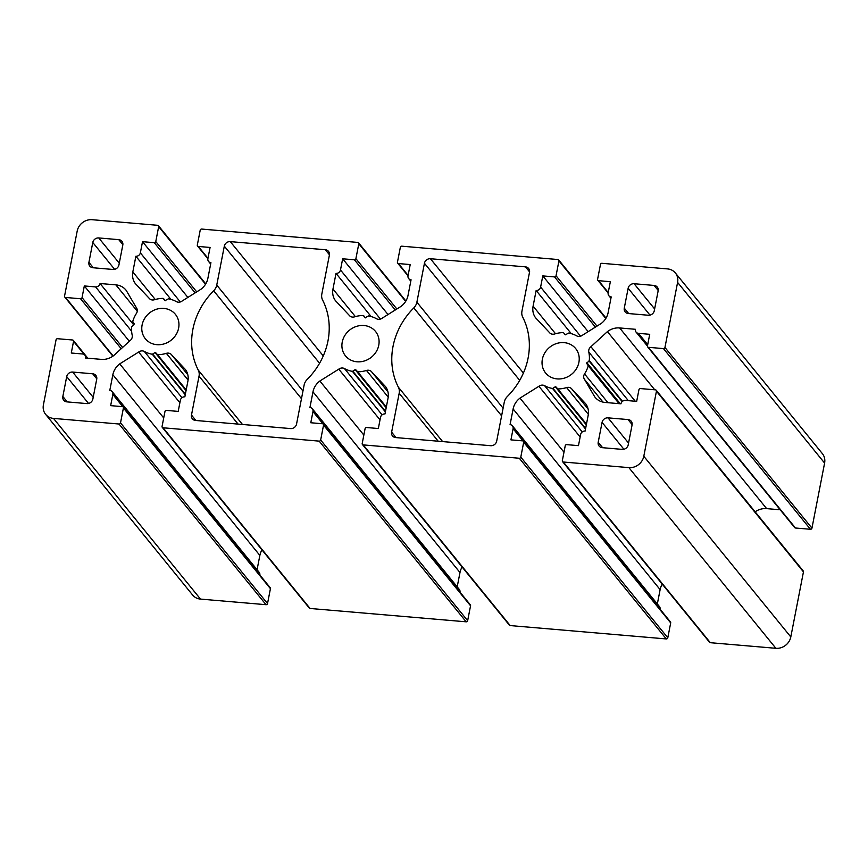 <?xml version="1.0" encoding="UTF-8"?>
<svg xmlns="http://www.w3.org/2000/svg" width="868" height="868" viewBox="0 0 868 868"><rect width="100%" height="100%" fill="white"/><g stroke="black" fill="none" stroke-linecap="round" stroke-linejoin="round"><path stroke-width="1.3" d="M163.889 308.411A19.356 17.393 140.9 0 1 175.379 314.325A19.356 17.393 140.9 0 1 176.074 334.625A19.356 17.393 140.9 0 1 156.837 344.672A19.356 17.393 140.9 0 1 145.347 338.759A19.356 17.393 140.9 0 1 144.663 318.458A19.356 17.393 140.9 0 1 163.889 308.411M364.028 325.522A19.356 17.393 140.9 0 1 375.519 331.446A19.356 17.393 140.9 0 1 376.202 351.746A19.356 17.393 140.9 0 1 356.976 361.793A19.356 17.393 140.9 0 1 345.486 355.88A19.356 17.393 140.9 0 1 344.791 335.569A19.356 17.393 140.9 0 1 364.028 325.522M564.157 342.643A19.356 17.393 140.9 0 1 575.647 348.556A19.356 17.393 140.9 0 1 576.341 368.867A19.356 17.393 140.9 0 1 557.104 378.904A19.356 17.393 140.9 0 1 545.614 372.99A19.356 17.393 140.9 0 1 544.92 352.69A19.356 17.393 140.9 0 1 564.157 342.643M179.882 402.741L138.641 352.05L119.719 363.887A16.969 15.244 -39.1 0 0 112.851 374.726L109.802 390.405A3.982 3.57 140.9 0 1 112.829 394.452L110.659 405.638L122.41 406.636A1.324 1.194 140.9 0 1 123.419 407.982L120.522 422.879A1.324 1.194 140.9 0 1 119.035 424.018L53.49 418.409A13.259 11.913 140.9 0 1 45.624 414.361A13.259 11.913 140.9 0 1 43.4 404.922L56.051 339.844A1.324 1.194 140.9 0 1 57.538 338.715L72.543 339.996A1.324 1.194 140.9 0 1 73.552 341.341L71.284 353.016L82.536 353.97A3.982 3.57 140.9 0 1 85.563 358.017L101.361 359.374A16.969 15.244 -39.1 0 0 113.589 355.685L130.07 340.603A5.306 4.763 -39.1 0 0 132.207 335.243A29.968 26.919 140.9 0 1 131.708 326.748L134.312 323.959L132.728 321.518A29.968 26.919 140.9 0 1 136.45 313.381A5.306 4.763 -39.1 0 0 136.439 307.847L126.261 290.476A16.969 15.244 -39.1 0 0 125.914 290.042A16.969 15.244 -39.1 0 0 115.845 284.856L100.048 283.51A3.982 3.57 140.9 0 1 95.578 286.907L84.315 285.952L82.048 297.615A1.324 1.194 140.9 0 1 80.561 298.755L65.556 297.464A1.324 1.194 140.9 0 1 64.547 296.118L77.198 231.051A13.259 11.913 140.9 0 1 92.117 219.702L157.661 225.3A1.324 1.194 140.9 0 1 158.67 226.656L155.773 241.543A1.324 1.194 140.9 0 1 154.276 242.682L142.526 241.673L140.356 252.848A3.982 3.57 140.9 0 1 135.875 256.255L132.826 271.934A16.969 15.244 -39.1 0 0 135.332 283.576L149.101 298.212A5.306 4.763 -39.1 0 0 149.209 298.353A5.306 4.763 -39.1 0 0 154.385 299.753A29.968 26.919 140.9 0 1 163.162 298.375L165.061 300.588L168.435 298.82A29.968 26.919 140.9 0 1 176.399 301.63A5.306 4.763 -39.1 0 0 182.096 301.033L201.007 289.196A16.969 15.244 -39.1 0 0 207.875 278.357L210.924 262.678A3.982 3.57 140.9 0 1 207.897 258.631L210.078 247.456L198.327 246.447A1.324 1.194 140.9 0 1 197.307 245.101L200.204 230.204A1.324 1.194 140.9 0 1 201.702 229.065L357.79 242.422A1.324 1.194 140.9 0 1 358.799 243.767L355.902 258.664A1.324 1.194 140.9 0 1 354.415 259.792L342.665 258.794L340.484 269.97A3.982 3.57 140.9 0 1 336.014 273.377L332.965 289.055A16.969 15.244 -39.1 0 0 335.471 300.697L349.24 315.334A5.306 4.763 -39.1 0 0 349.348 315.475A5.306 4.763 -39.1 0 0 354.513 316.863A29.968 26.919 140.9 0 1 363.301 315.485L365.2 317.71L368.564 315.941A29.968 26.919 140.9 0 1 376.528 318.751A5.306 4.763 -39.1 0 0 382.224 318.155L401.135 306.317A16.969 15.244 -39.1 0 0 408.014 295.467L411.063 279.789A3.982 3.57 140.9 0 1 408.036 275.742L410.206 264.566L398.455 263.557A1.324 1.194 140.9 0 1 397.446 262.212L400.343 247.326A1.324 1.194 140.9 0 1 401.83 246.186L557.929 259.532A1.324 1.194 140.9 0 1 558.938 260.888L556.041 275.774A1.324 1.194 140.9 0 1 554.543 276.914L542.793 275.905L540.623 287.08A3.982 3.57 140.9 0 1 536.142 290.487L533.093 306.165A16.969 15.244 -39.1 0 0 535.599 317.807L549.368 332.455A5.306 4.763 -39.1 0 0 549.477 332.585A5.306 4.763 -39.1 0 0 554.652 333.985A29.968 26.919 140.9 0 1 563.43 332.607L565.328 334.82L568.703 333.052A29.968 26.919 140.9 0 1 576.667 335.862A5.306 4.763 -39.1 0 0 582.363 335.276L601.274 323.428A16.969 15.244 -39.1 0 0 608.142 312.589L611.191 296.91A3.982 3.57 140.9 0 1 608.164 292.863L610.345 281.688L598.584 280.679A1.324 1.194 140.9 0 1 597.575 279.333L600.472 264.436A1.324 1.194 140.9 0 1 601.969 263.308L667.503 268.906A13.259 11.913 140.9 0 1 675.369 272.964A13.259 11.913 140.9 0 1 677.593 282.393L664.953 347.471A1.324 1.194 140.9 0 1 663.456 348.6L648.461 347.319A1.324 1.194 140.9 0 1 647.452 345.974L649.72 334.31L638.457 333.345A3.982 3.57 140.9 0 1 635.43 329.298L619.644 327.941A16.969 15.244 -39.1 0 0 607.416 331.63L590.924 346.723A5.306 4.763 -39.1 0 0 588.797 352.072A29.968 26.919 140.9 0 1 589.285 360.567L586.681 363.366L588.265 365.797A29.968 26.919 140.9 0 1 584.544 373.934A5.306 4.763 -39.1 0 0 584.555 379.468L594.732 396.839A16.969 15.244 -39.1 0 0 595.079 397.273A16.969 15.244 -39.1 0 0 605.159 402.459L620.945 403.815A3.982 3.57 140.9 0 1 625.427 400.408L636.678 401.374L638.946 389.699A1.324 1.194 140.9 0 1 640.443 388.571L655.438 389.851A1.324 1.194 140.9 0 1 656.447 391.197L643.796 456.275A13.259 11.913 140.9 0 1 628.877 467.624L563.343 462.015A1.324 1.194 140.9 0 1 562.334 460.669L565.231 445.772A1.324 1.194 140.9 0 1 566.717 444.644L578.468 445.642L580.638 434.467A3.982 3.57 140.9 0 1 585.119 431.06L588.168 415.381A16.969 15.244 -39.1 0 0 585.661 403.739L571.893 389.103A5.306 4.763 -39.1 0 0 571.784 388.962A5.306 4.763 -39.1 0 0 568.638 387.345A5.306 4.763 -39.1 0 0 566.62 387.573A29.968 26.919 140.9 0 1 557.831 388.951L555.618 386.564L552.569 388.495A29.968 26.919 140.9 0 1 544.594 385.685A5.306 4.763 -39.1 0 0 542.728 385.132A5.306 4.763 -39.1 0 0 538.909 386.282L519.986 398.119A16.969 15.244 -39.1 0 0 513.118 408.958L510.069 424.647A3.982 3.57 140.9 0 1 513.096 428.694L510.926 439.87L522.677 440.868A1.324 1.194 140.9 0 1 523.686 442.224L520.789 457.111A1.324 1.194 140.9 0 1 519.303 458.25L363.204 444.893A1.324 1.194 140.9 0 1 362.195 443.548L365.092 428.662A1.324 1.194 140.9 0 1 366.589 427.523L378.339 428.532L380.51 417.345A3.982 3.57 140.9 0 1 384.991 413.949L388.029 398.26A16.969 15.244 -39.1 0 0 385.533 386.618L371.764 371.981A5.306 4.763 -39.1 0 0 371.656 371.851A5.306 4.763 -39.1 0 0 368.509 370.224A5.306 4.763 -39.1 0 0 366.48 370.452A29.968 26.919 140.9 0 1 357.703 371.829L355.489 369.453L352.43 371.385A29.968 26.919 140.9 0 1 344.466 368.575A5.306 4.763 -39.1 0 0 342.589 368.01A5.306 4.763 -39.1 0 0 338.77 369.16L319.858 381.009A16.969 15.244 -39.1 0 0 312.979 391.848L309.93 407.526A3.982 3.57 140.9 0 1 312.968 411.573L310.787 422.749L322.538 423.758A1.324 1.194 140.9 0 1 323.547 425.103L320.661 440A1.324 1.194 140.9 0 1 319.164 441.128L163.076 427.783A1.324 1.194 140.9 0 1 162.066 426.438L164.963 411.541A1.324 1.194 140.9 0 1 166.45 410.401L178.2 411.41L180.37 400.235A3.982 3.57 140.9 0 1 184.851 396.828L187.9 381.15A16.969 15.244 -39.1 0 0 185.394 369.508L171.625 354.871A5.306 4.763 -39.1 0 0 171.517 354.73A5.306 4.763 -39.1 0 0 168.37 353.113A5.306 4.763 -39.1 0 0 166.352 353.341A29.968 26.919 140.9 0 1 157.564 354.708L155.35 352.332L152.301 354.263A29.968 26.919 140.9 0 1 144.327 351.453A5.306 4.763 -39.1 0 0 142.46 350.889A5.306 4.763 -39.1 0 0 138.641 352.05M380.021 419.862L338.77 369.16M580.149 436.984L538.909 386.282M123.191 407.049L270.198 587.723A1.324 1.194 140.9 0 1 270.425 588.667L267.528 603.564A1.324 1.194 140.9 0 1 266.031 604.692L200.497 599.094A13.259 11.913 140.9 0 1 192.631 595.036L45.624 414.361M133.78 324.957L100.048 283.51M129.332 341.276L84.315 285.952M187.879 297.409L142.526 241.673M170.996 299.417L135.875 256.255M388.007 314.531L342.665 258.794M371.124 316.538L336.014 273.377M588.146 331.652L542.793 275.905M571.263 333.648L536.142 290.487M675.369 272.964L822.376 453.639A13.259 11.913 140.9 0 1 824.6 463.078L811.949 528.156A1.324 1.194 140.9 0 1 810.462 529.285L795.457 528.004A1.324 1.194 140.9 0 1 794.676 527.603L647.669 346.918M780.18 509.787L766.639 508.626A16.969 15.244 -39.1 0 0 755.117 511.805M654.732 389.786L607.416 331.63M635.289 401.255L590.924 346.723M602.989 402.123L584.555 379.468M595.437 397.696L594.732 396.839M656.23 390.253L803.225 570.938A1.324 1.194 140.9 0 1 803.453 571.882L790.802 636.949A13.259 11.913 140.9 0 1 775.884 648.298L710.339 642.7A1.324 1.194 140.9 0 1 709.557 642.287L562.551 461.613M588.092 409.012L571.893 389.103M563.983 452.185L519.986 398.119M662.241 584.131A16.969 15.244 -39.1 0 0 660.125 589.643L657.336 603.965M512.435 425.863L659.43 606.537A3.982 3.57 140.9 0 1 660.125 609.249M523.458 441.28L670.465 621.955A1.324 1.194 140.9 0 1 670.693 622.899L667.796 637.796A1.324 1.194 140.9 0 1 666.298 638.935L510.21 625.578A1.324 1.194 140.9 0 1 509.418 625.177L362.423 444.492M387.953 391.891L371.764 371.981M363.844 435.074L319.858 381.009M462.101 567.01A16.969 15.244 -39.1 0 0 459.986 572.533L457.197 586.844M312.296 408.741L459.302 589.426A3.982 3.57 140.9 0 1 459.986 592.128M323.33 424.159L470.337 604.844A1.324 1.194 140.9 0 1 470.554 605.788L467.657 620.674A1.324 1.194 140.9 0 1 466.17 621.813L310.071 608.468A1.324 1.194 140.9 0 1 309.29 608.056L162.283 427.371M187.824 374.77L171.625 354.871M163.716 417.953L119.719 363.887M261.973 549.9A16.969 15.244 -39.1 0 0 259.858 555.411L257.069 569.734M112.167 391.62L259.163 572.305A3.982 3.57 140.9 0 1 259.858 575.017M628.139 288.274A5.306 4.763 140.9 0 1 634.107 283.727L654.114 285.442A5.306 4.763 140.9 0 1 657.26 287.058A5.306 4.763 140.9 0 1 658.15 290.834L654.288 310.711A5.306 4.763 140.9 0 1 648.32 315.247L628.313 313.532A5.306 4.763 140.9 0 1 625.166 311.916A5.306 4.763 140.9 0 1 624.276 308.14L628.139 288.274L649.98 315.117M602.24 447.671A5.306 4.763 140.9 0 1 599.094 446.043A5.306 4.763 140.9 0 1 598.204 442.268L602.066 422.401A5.306 4.763 140.9 0 1 608.034 417.855L628.041 419.569A5.306 4.763 140.9 0 1 631.188 421.186A5.306 4.763 140.9 0 1 632.078 424.962L628.215 444.839A5.306 4.763 140.9 0 1 622.247 449.374L602.24 447.671M496.68 441.161A5.306 4.763 140.9 0 1 490.713 445.707L395.656 437.57A5.306 4.763 140.9 0 1 392.499 435.953A5.306 4.763 140.9 0 1 391.62 432.177L399.182 393.258A10.611 9.526 -39.1 0 0 398.39 387.215A71.599 64.319 140.9 0 1 413.797 307.901A10.611 9.526 -39.1 0 0 416.879 302.194L424.441 263.275A5.306 4.763 140.9 0 1 430.419 258.729L525.476 266.867A5.306 4.763 140.9 0 1 528.623 268.483A5.306 4.763 140.9 0 1 529.513 272.259L521.95 311.178A10.611 9.526 -39.1 0 0 522.742 317.221A71.599 64.319 140.9 0 1 507.324 396.535A10.611 9.526 -39.1 0 0 504.254 402.242L496.68 441.161M199.043 376.137A10.611 9.526 -39.1 0 0 198.251 370.094A71.599 64.319 140.9 0 1 213.669 290.791A10.611 9.526 -39.1 0 0 216.75 285.073L224.313 246.154A5.306 4.763 140.9 0 1 230.28 241.619L325.348 249.745A5.306 4.763 140.9 0 1 328.495 251.362A5.306 4.763 140.9 0 1 329.384 255.138L321.822 294.068A10.611 9.526 -39.1 0 0 322.614 300.1A71.599 64.319 140.9 0 1 307.196 379.414A10.611 9.526 -39.1 0 0 304.115 385.121L296.552 424.051A5.306 4.763 140.9 0 1 290.585 428.586L195.517 420.459A5.306 4.763 140.9 0 1 192.37 418.832A5.306 4.763 140.9 0 1 191.481 415.056L199.043 376.137L238.06 424.094M118.938 264.914A5.306 4.763 140.9 0 1 112.97 269.46L92.952 267.745A5.306 4.763 140.9 0 1 89.805 266.129A5.306 4.763 140.9 0 1 88.916 262.353L92.778 242.476A5.306 4.763 140.9 0 1 98.746 237.941L118.764 239.655A5.306 4.763 140.9 0 1 121.911 241.271A5.306 4.763 140.9 0 1 122.8 245.047L118.938 264.914M92.692 373.782A5.306 4.763 140.9 0 1 95.838 375.399A5.306 4.763 140.9 0 1 96.728 379.175L92.865 399.052A5.306 4.763 140.9 0 1 86.898 403.587L66.879 401.873A5.306 4.763 140.9 0 1 63.733 400.256A5.306 4.763 140.9 0 1 62.843 396.481L66.706 376.614A5.306 4.763 140.9 0 1 72.673 372.068L92.692 373.782L96.782 378.817M186.056 390.654L154.971 352.451M188.074 380.043L166.352 353.341M386.184 407.765L355.099 369.562M388.213 397.153L366.48 370.452M586.323 424.886L555.238 386.683M588.341 414.275L566.62 387.573M365.45 317.862L363.67 315.67M165.321 300.74L163.531 298.549L165.321 300.74M266.031 604.692L119.035 424.018M267.528 603.564L120.522 422.879M200.497 599.094L53.49 418.409M84.435 354.73L73.552 341.341M137.274 311.189L115.845 284.856M131.632 331.229L95.578 286.907M122.594 347.45L82.048 297.615M121.205 348.708L80.561 298.755M113.176 355.988L65.556 297.464M205.532 284.248L158.67 226.656M196.721 291.876L155.773 241.543M195.126 292.874L154.276 242.682M180.305 301.956L140.356 252.848M155.253 299.493L132.826 271.934M207.962 258.295L198.327 246.447M405.66 301.37L358.799 243.767M396.86 308.997L355.902 258.664M395.255 309.995L354.415 259.792M380.444 319.077L340.484 269.97M355.381 316.614L332.965 289.055M408.101 275.416L398.455 263.557M605.799 318.491L558.938 260.888M596.989 326.108L556.041 275.774M595.394 327.117L554.543 276.914M580.573 336.198L540.623 287.08M555.52 333.724L533.093 306.165M608.229 292.527L598.584 280.679M824.6 463.078L677.593 282.393M811.949 528.156L664.953 347.471M810.462 529.285L663.456 348.6M795.457 528.004L648.461 347.319M647.702 344.694L638.457 333.345M766.639 508.626L619.644 327.941M628.323 400.658L588.797 352.072M622.465 401.341L589.285 360.567M622.15 401.624L589.068 360.958M620.251 403.75L586.822 362.661M619.492 403.685L586.681 363.366M619.351 403.674L588.2 365.385M619.068 403.653L588.265 365.797M607.947 402.698L584.544 373.934M803.453 571.882L656.447 391.197M790.802 636.949L643.796 456.275M775.884 648.298L628.877 467.624M710.339 642.7L563.343 462.015M586.464 424.137L557.831 388.951M586.421 424.365L557.484 388.799L586.421 424.365M585.618 428.488L552.992 388.387M585.52 428.998L552.569 388.495M582.233 431.939L544.594 385.685M660.125 589.643L513.118 408.958M523.111 440.987L513.096 428.694M670.693 622.899L523.686 442.224M667.796 637.796L520.789 457.111M666.298 638.935L519.303 458.25M510.21 625.578L363.204 444.893M386.336 407.016L357.703 371.829M386.293 407.244L357.356 371.678L386.293 407.244M385.49 411.367L352.864 371.265M385.381 411.888L352.43 371.385M382.094 414.828L344.466 368.575M459.986 572.533L312.979 391.848M322.972 423.877L312.968 411.573M470.554 605.788L323.547 425.103M467.657 620.674L320.661 440M466.17 621.813L319.164 441.128M310.071 608.468L163.076 427.783M186.197 389.906L157.564 354.708M157.206 354.545L186.153 390.133L157.216 354.567M185.351 394.256L152.725 354.155M185.253 394.766L152.301 354.263M181.965 397.707L144.327 351.453M259.858 555.411L112.851 374.726M122.844 406.756L112.829 394.452M270.425 588.667L123.419 407.982M654.635 308.965L634.107 283.727M628.692 313.565L624.276 308.14M658.215 290.476L654.114 285.442M602.62 447.693L598.204 442.268M632.143 424.604L628.041 419.569M628.562 443.092L608.034 417.855M623.908 449.255L602.066 422.401M529.578 271.89L525.476 266.867M523.404 373.023L430.419 258.729M519.704 380.358L424.441 263.275M503.104 408.166L416.879 302.194M501.606 415.826L413.797 307.901M442.626 441.595L398.39 387.215M438.199 441.215L399.182 393.258M396.036 437.602L391.62 432.177M242.487 424.474L198.251 370.094M195.897 420.492L191.481 415.056M329.439 254.78L325.348 249.745M323.276 355.913L230.28 241.619M319.576 363.247L224.313 246.154M302.965 391.045L216.75 285.073M301.478 398.716L213.669 290.791M122.855 244.689L118.764 239.655M119.274 263.167L98.746 237.941M114.63 269.33L92.778 242.476M93.332 267.778L88.916 262.353M93.202 397.305L72.673 372.068M88.558 403.468L66.706 376.614M67.259 401.906L62.843 396.481M365.461 317.862L363.659 315.648M87.82 358.213L73.324 340.397M87.321 358.169L84.901 355.196M112.883 356.195L64.775 297.062M205.759 283.869L158.443 225.713M210.664 264.035L208.57 261.463M207.875 258.751L197.535 246.045M405.899 300.99L358.582 242.823M410.803 281.156L408.698 278.574M408.014 275.872L397.663 263.156M606.027 318.1L558.71 259.944M610.931 298.266L608.837 295.695M608.142 292.983L597.802 280.277M647.43 346.061L636.103 332.129"/></g></svg>
